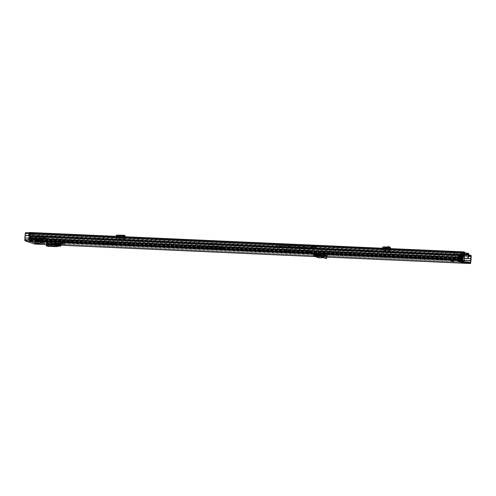 <?xml version="1.0" encoding="UTF-8"?>
<svg xmlns="http://www.w3.org/2000/svg" width="496" height="496" viewBox="0 0 496 496"><rect width="100%" height="100%" fill="white"/><g stroke="black" fill="none" stroke-linecap="round" stroke-linejoin="round"><path stroke-width="0.37" stroke-dasharray="2.48 1.86" d="M457.399 260.964L457.461 260.115L457.938 260.871L458.769 259.861L462.377 261.094L461.578 261.039L461.466 259.129A1.426 0.477 -87.4 0 1 461.695 257.591A1.066 0.353 92.6 0 0 461.869 256.457A1.066 0.353 92.6 0 0 461.596 255.676L458.75 254.715A1.066 0.353 92.6 0 0 458.719 254.708A1.066 0.353 92.6 0 0 458.323 255.657A1.066 0.353 92.6 0 0 458.372 256.469A1.426 0.477 -87.4 0 1 458.44 257.548A1.426 0.477 -87.4 0 1 458.36 258.081L457.963 259.823L461.578 261.039L461.286 262.272M458.75 254.715L459.556 254.752A1.066 0.353 92.6 0 0 459.519 254.746A1.066 0.353 92.6 0 0 459.122 255.694A1.066 0.353 92.6 0 0 459.172 256.5A1.426 0.477 -87.4 0 1 459.24 257.579A1.426 0.477 -87.4 0 1 459.166 258.112L458.769 259.861L457.74 260.053L458.223 260.71M451.608 260.27L453.728 260.567L451.608 260.27M63.761 243.269L61.43 242.91L63.761 243.269M34.137 241.608L36.258 241.912L34.137 241.608M43.388 242.358L41.056 241.998L43.388 242.358M48.137 243.685L48.515 243.809L48.341 244.503A1.209 0.403 92.6 0 1 47.889 245.582A1.209 0.403 92.6 0 1 47.796 245.545L47.771 244.615L47.064 243.945L59.34 244.497M318.785 257.79A1.209 1.135 108.6 0 1 318.029 256.593L318.054 256.296A0.353 0.335 -71.4 0 0 317.744 255.93L321.631 256.103M58.156 244.602L53.866 244.41L59.253 244.974L58.156 244.602L59.204 245.607L54.92 245.421L53.866 244.41M54.752 243.84L54.715 244.299L53.959 243.573L59.043 244.032L59.005 244.491L58.249 243.765L59.043 244.032M53.959 243.573L58.249 243.765M325.029 255.384L327.583 255.397L324.266 254.256L313.453 253.611A1.209 1.135 108.6 0 1 314.476 254.504M60.382 244.144L60.444 243.3L56.563 242.457L46.295 242.091L48.577 242.959M60.444 243.3L61.107 243.524A1.209 0.403 92.6 0 0 61.07 243.517A1.209 0.403 92.6 0 0 60.667 244.243M40.511 241.347L37.832 241.23A0.998 0.335 -87.4 0 1 37.845 241.124L38 239.754A0.998 0.335 -87.4 0 1 38.025 239.593L38.111 239.078L40.796 239.196L40.703 239.711A0.998 0.335 92.6 0 0 40.678 239.878L40.523 241.242A0.998 0.335 92.6 0 0 40.511 241.347L40.374 243.176A0.998 0.335 92.6 0 0 40.368 243.319L38.006 243.307L36.121 242.674L40.368 243.319A0.998 0.335 92.6 0 0 40.622 244.28M29.115 238.285L31.794 238.402A0.998 0.335 92.6 0 0 31.8 238.303L31.856 236.896A0.998 0.335 92.6 0 0 31.862 236.728L31.849 236.177L29.171 236.059L29.183 236.604A0.998 0.335 -87.4 0 1 29.177 236.778L29.121 238.179A0.998 0.335 -87.4 0 1 29.115 238.285L28.973 240.114A0.998 0.335 -87.4 0 1 28.96 240.256L31.316 240.269L33.207 240.901L28.96 240.256A0.998 0.335 -87.4 0 1 28.632 240.994M462.253 261.659L456.512 259.947L462.923 260.164L462.873 260.778L463.289 255.291L462.024 254.981L461.881 256.81L461.875 254.77L456.494 254.442L457.752 254.746L457.343 260.121L456.078 259.811L461.615 260.233L461.881 254.64L461.776 258.211L462.036 257.492L35.724 238.44C34.695 238.34 34.224 237.776 34.311 236.753A1.581 0.527 -87.4 0 1 34.422 236.226A1.141 0.378 92.6 0 0 34.534 235.625L34.546 235.445A1.209 0.403 92.6 0 0 34.243 234.112L29.723 232.624L28.582 233.715L28.669 239.401L31.539 240.368L32.469 235.023L33.647 233.951L33.567 234.937L29.314 233.461L29.221 233.914A2.579 0.862 -87.4 0 1 29.14 236.189L28.935 234.937L28.96 235.761L29.965 236.493L30.101 237.348L29.14 236.189L29.109 236.71L28.96 235.761M461.782 252.284L26.22 232.816L26.158 233.666L25.544 233.678L25.364 235.867A1.562 0.521 92.6 0 0 25.222 237.751L25.135 239.946L34.807 243.214L35.055 241.068A1.562 0.521 92.6 0 0 35.197 239.19L35.359 236.989L34.782 236.573L34.844 235.73L468.881 255.124M28.892 236.772L28.836 238.192L31.515 238.309L31.577 236.896L31.564 236.319L28.886 236.201L28.892 236.772L31.577 236.896M40.951 240.058L40.796 241.44L38.111 241.323L37.975 243.152L40.653 243.269L40.796 241.44L38.118 241.31L38.366 239.401L41.044 239.518L40.951 240.058L38.266 239.94M28.836 238.173L31.515 238.297L31.372 240.138L28.694 240.021L28.836 238.192M31.794 238.402L31.651 240.238A0.998 0.335 92.6 0 1 31.639 240.374A0.998 0.335 92.6 0 1 31.285 241.118L31.267 241.118A0.998 0.335 92.6 0 1 31.248 241.112M37.832 241.23L37.69 243.059A0.998 0.335 -87.4 0 0 37.684 243.201A0.998 0.335 -87.4 0 0 37.702 243.592M34.813 244.063A1.066 0.353 92.6 0 0 35.173 243.114L35.303 241.465A2.418 0.806 92.6 0 0 35.495 238.979L35.638 237.082A1.066 0.353 92.6 0 0 35.371 235.904L34.844 235.73M26.22 232.816L25.693 232.636M461.106 253.103L26.158 233.666M468.633 255.967L34.782 236.573M471.051 258.447L35.495 238.979M470.865 260.933L35.303 241.465M38.738 243.641L38.8 242.792M36.053 243.517L36.121 242.674M33.139 241.75L33.207 240.901M28.694 240.021L31.372 240.138M40.796 239.196L41.044 239.518M38.111 239.078L38.366 239.401M462.018 261.993L461.534 261.33M461.764 262.167L461.472 261.386M462.377 261.076L462.266 259.16A1.426 0.477 -87.4 0 1 462.501 257.622A1.066 0.353 92.6 0 0 462.675 256.494A1.066 0.353 92.6 0 0 462.402 255.713L459.556 254.752M48.093 243.958A1.209 0.403 92.6 0 0 48.087 244.032L47.771 244.615M46.289 245.811L46.965 244.776L47.703 245.47M46.897 244.795L59.16 245.322L46.897 244.795M318.525 255.397A1.209 1.135 108.6 0 1 318.86 256.333L318.835 256.63A0.353 0.335 -71.4 0 0 319.17 256.996L321.402 256.916L321.34 257.765M323.473 257.666L326.436 258.67M320.999 256.81L323.64 257.678M317.105 254.622L317.173 253.778M323.925 256.872L321.402 256.916M54.715 244.299L59.005 244.491M54.969 244.782L54.92 245.421M59.253 244.974L59.204 245.607M464.132 261.088L458.595 260.66L459.011 255.173L458.602 260.543L457.312 260.586L457.975 254.386L457.008 254.2L461.571 254.541A0.353 0.335 -100.9 0 1 461.881 254.932L461.199 260.617A0.353 0.335 -100.9 0 0 461.466 260.301L462.036 260.772L456.543 260.276L458.924 260.512L459.538 259.408L460.145 259.619L460.561 261.063L462.297 261.411L462.762 255.335L461.745 254.994L462.811 254.913L459.265 254.157L458.465 254.119L459.476 254.46L458.279 254.566L462.762 255.335M460.288 254.498L460.617 256.165L461.423 256.314L461.168 259.606L460.362 259.451L459.736 260.549L461.156 260.679M461.714 260.753L462.594 261.001M460.945 254.956L460.4 256.327L459.488 256.196L459.476 254.46M460.617 256.165L460.362 259.451M460.561 261.063L459.054 260.983A0.353 0.335 -100.9 0 1 458.744 260.592L457.331 260.561M459.736 260.549L458.924 260.512M462.036 260.772L462.842 261.008M460.4 256.327L460.145 259.619M461.962 255.297L461.491 261.373M459.792 256.122L459.538 259.408M458.465 254.119L457.994 260.195M459.265 254.157L458.8 260.233M461.423 256.314L461.162 259.594L462.582 260.97M461.361 261.094L460.927 259.644M461.181 256.358L461.745 254.994M458.447 260.853L458.998 260.927M42.83 239.37A1.066 0.353 -87.4 0 1 43.084 239.965L43.257 241.242L40.393 241.13L39.934 239.822A1.066 0.353 92.6 0 0 39.68 239.227L36.183 238.049A1.066 0.353 92.6 0 0 36.146 238.043A1.066 0.353 92.6 0 0 35.848 238.446L35.495 239.543L38.353 239.673L38.998 238.582A1.066 0.353 -87.4 0 1 39.296 238.179A1.066 0.353 -87.4 0 1 39.333 238.185L42.83 239.37L459.494 257.988A1.066 0.353 -87.4 0 1 459.749 258.59L459.947 259.879L461.392 260.146A2.542 0.849 -87.4 0 1 461.491 257.839L461.621 257.257A1.562 0.521 92.6 0 0 461.528 255.242L38.031 236.313L38.223 235.606L461.72 254.535L461.528 255.242M30.975 233.932L454.472 252.861L454.398 252.067L30.901 233.139L30.975 233.932A1.562 0.521 92.6 0 0 30.591 235.786L30.622 236.418A2.542 0.849 -87.4 0 1 30.368 238.681L31.787 239.382L32.159 238.278A1.066 0.353 -87.4 0 1 32.463 237.875A1.066 0.353 -87.4 0 1 32.494 237.882L35.991 239.06A1.066 0.353 -87.4 0 1 36.251 239.661L36.444 240.957L37.894 241.223A2.542 0.849 -87.4 0 1 37.994 238.911L38.118 238.328A1.562 0.521 92.6 0 0 38.031 236.313M38.353 239.673L38.676 240.51A1.066 0.353 92.6 0 0 38.886 240.138L39.258 239.035L40.889 239.289L43.164 240.064L42.315 240.058L42.817 240.337L42.96 241.509A1.066 0.353 92.6 0 0 43.102 242.011L39.953 241.868A1.066 0.353 -87.4 0 1 39.81 241.372L39.612 240.076L36.115 238.892L35.737 239.996A1.066 0.353 -87.4 0 1 35.526 240.374L38.676 240.51L38.31 240.529L38.353 239.673M454.472 252.861A1.562 0.521 92.6 0 0 454.088 254.715L454.119 255.347A2.542 0.849 -87.4 0 1 453.865 257.604L455.291 258.311L455.663 257.207A1.066 0.353 -87.4 0 1 455.96 256.804A1.066 0.353 -87.4 0 1 455.998 256.81L459.494 257.988M35.526 240.374L35.495 239.543L35.507 240.393M436.61 256.761L415.4 255.88L412.362 255.043L433.609 255.948L436.61 256.761L436.585 257.635L436.108 257.66L415.338 256.73L412.294 255.886L433.547 256.792L436.548 257.61M285.15 249.376L306.361 250.257L308.927 251.125L288.151 250.195L285.15 249.376L285.082 250.226L306.292 251.106L309.337 251.949L288.089 251.044L285.082 250.226M199.38 245.545L220.59 246.425L223.15 247.293L202.38 246.363L199.38 245.545L199.311 246.394L220.522 247.275L223.566 248.112L202.312 247.213L199.311 246.394M73.489 240.535L52.278 239.655L49.24 238.812L70.488 239.717L73.489 240.535L73.464 241.403L72.986 241.428L52.216 240.504L49.172 239.661L70.42 240.566L73.427 241.378M113.373 241.633L115.94 242.501L95.164 241.571L92.126 240.727L113.373 241.633L113.311 242.482L115.872 243.344L95.102 242.42L92.058 241.577L113.311 242.482M43.257 241.242L43.115 242.048M454.398 252.067A2.418 0.806 92.6 0 0 453.803 254.932L453.834 255.564A1.693 0.564 -87.4 0 1 453.666 257.064A0.998 0.335 92.6 0 0 453.573 258.075A0.998 0.335 92.6 0 0 453.821 258.683L455.216 259.154A1.066 0.353 92.6 0 0 455.247 259.16A1.066 0.353 92.6 0 0 455.551 258.757L455.923 257.653L459.426 258.838L459.618 260.133A1.066 0.353 92.6 0 0 459.879 260.729L461.274 261.2A0.998 0.335 92.6 0 0 461.305 261.206A0.998 0.335 92.6 0 0 461.664 259.768A1.693 0.564 -87.4 0 1 461.733 258.23L461.857 257.647A2.418 0.806 92.6 0 0 461.72 254.535M30.901 233.139A2.418 0.806 92.6 0 0 30.306 236.003L30.337 236.635A1.693 0.564 -87.4 0 1 30.169 238.142A0.998 0.335 92.6 0 0 30.076 239.146A0.998 0.335 92.6 0 0 30.324 239.76L31.719 240.231A1.066 0.353 92.6 0 0 31.75 240.238A1.066 0.353 92.6 0 0 32.054 239.835L32.426 238.731L35.929 239.909L36.121 241.205A1.066 0.353 92.6 0 0 36.382 241.8L37.777 242.271A0.998 0.335 92.6 0 0 37.808 242.277A0.998 0.335 92.6 0 0 38.167 240.839A1.693 0.564 -87.4 0 1 38.229 239.301L38.359 238.719A2.418 0.806 92.6 0 0 38.223 235.606M32.426 238.731L36.115 238.892L32.426 238.731M36.14 241.267L36.307 241.633L34.968 241.571L34.801 241.205L36.14 241.267L36.053 240.678L32.197 239.376L30.857 239.314L30.473 240.058L31.812 240.114L28.873 239.518L29.022 234.49A1.426 0.477 -87.4 0 1 29.549 233.225A1.426 0.477 -87.4 0 1 29.593 233.238L29.779 233.951L31.118 234.013A1.209 0.403 92.6 0 0 31.081 234A1.209 0.403 92.6 0 0 30.634 235.011A1.209 0.403 92.6 0 0 30.857 236.363L39.705 236.753L39.692 239.463L40.629 239.779L41.149 238.21L45.477 238.632L47.808 239.419A2.846 2.672 -71.4 0 0 46.091 238.632L44.311 238.551L44.256 239.258L45.031 239.525L45.291 241.347L46.221 241.664L46.624 239.091A1.209 0.403 92.6 0 0 47.039 237.9A1.209 0.403 92.6 0 0 46.723 236.685A1.209 0.403 92.6 0 0 46.686 236.679A1.209 0.403 92.6 0 0 46.277 237.435A1.209 0.403 92.6 0 0 46.32 238.768L46.041 240.585L45.539 240.417L45.279 238.588L41.056 237.169L40.536 238.731L40.033 238.557L40.04 236.648A1.209 0.403 92.6 0 0 40.275 235.352A1.209 0.403 92.6 0 0 39.965 234.403A1.209 0.403 92.6 0 0 39.928 234.397A1.209 0.403 92.6 0 0 39.482 235.408A1.209 0.403 92.6 0 0 39.705 236.753M29.779 233.951A1.209 0.403 -87.4 0 1 30.095 234.899A1.209 0.403 -87.4 0 1 29.853 236.189L40.04 236.648M30.857 236.363L30.851 239.066L31.781 239.382L32.302 237.82L36.183 239.128L36.444 240.957L37.38 241.267L37.777 238.694A1.209 0.403 92.6 0 0 38.192 237.503A1.209 0.403 92.6 0 0 37.882 236.294L36.561 235.947L36.822 235.674A1.426 0.477 -87.4 0 1 37.181 237.243L38.521 237.305A1.426 0.477 92.6 0 0 38.161 235.736L37.901 236.009M37.777 238.694L46.624 239.091M39.234 241.905L43.09 242.29L39.234 241.905L39.054 241.118L42.203 241.261L42.383 242.042M39.11 240.411L42.259 240.554L39.692 239.686L36.543 239.549L39.11 240.411L39.054 241.118M43.022 239.432L42.991 241.112L40.381 240.994L39.872 239.289L35.991 237.981L35.774 239.444L38.39 239.556L39.141 238.123L43.022 239.432L45.031 239.525M32.302 237.82L35.991 237.981M36.183 239.128L39.872 239.289M39.742 238.13L43.952 238.322L44.119 236.127L38.285 235.767L39.965 235.817L39.717 238.13L39.959 235.817L44.807 236.214L38.285 235.767L34.683 237.937L35.123 237.937L35.352 239.965L45.539 240.417M38.248 235.898L34.683 237.993L39.717 238.13M34.683 237.993L30.87 236.71L41.056 237.169M35.092 238.13L45.279 238.588M35.129 238.136L38.893 236.108L44.838 236.375L44.77 238.557L44.931 236.363L44.299 236.152L44.132 238.34L44.758 238.551L44.838 236.22L38.285 235.767M32.197 239.376L32.029 239.878L30.69 239.822M34.801 241.205L34.714 240.616L36.053 240.678M30.857 239.314L34.714 240.616M29.803 233.666L31.143 233.728L30.938 233.294A1.426 0.477 92.6 0 0 30.888 233.287A1.426 0.477 92.6 0 0 30.361 234.552L29.022 234.49M28.873 239.518L30.473 240.058M35.352 239.965L46.041 240.585M35.855 240.132L36.134 238.309L46.32 238.768M36.134 238.309A1.209 0.403 -87.4 0 1 36.09 236.976A1.209 0.403 -87.4 0 1 36.499 236.226A1.209 0.403 -87.4 0 1 36.543 236.232L37.882 236.294M37.38 241.267L46.221 241.664M459.947 259.879L45.291 241.347M43.078 242.277L43.202 240.69L42.904 242.296M44.256 239.258L47.808 239.419M39.141 238.123L41.149 238.21M35.507 240.647L35.631 239.06L35.507 240.647L39.351 241.019L35.681 240.628M455.278 258.311L40.629 239.779M30.851 239.066L39.692 239.463M29.853 236.189L29.847 238.105L40.033 238.557M29.847 238.105L40.536 238.731M30.349 238.272L30.87 236.71M45.477 238.632A2.846 2.672 -71.4 0 0 43.76 237.844L41.98 237.77L44.311 238.551M41.98 237.77L41.924 238.477M34.968 241.571L36.568 242.11L37.907 242.172L36.307 241.633M28.694 238.731L30.033 238.793L30.361 234.552M34.67 237.993L35.086 238.074M35.135 238.44L34.708 238.297L34.553 240.275L34.999 240.424L35.148 238.52M37.907 242.172L38.192 241.546L36.853 241.484L37.181 237.243M36.853 241.484L36.568 242.11L37.932 242.178M34.999 240.424A9.604 0.868 4.4 0 1 29.723 239.239A9.604 0.868 4.4 0 1 30.616 238.942L30.764 237.038M30.616 238.942L31.062 239.097L31.211 237.113L30.783 236.97M30.74 236.97A9.604 0.868 -175.6 0 0 29.872 237.262A9.604 0.868 -175.6 0 0 35.086 238.44M38.192 241.546L38.521 237.305M30.033 238.793L30.213 239.574M31.211 237.113A8.717 0.787 -175.6 0 0 30.758 237.33A8.717 0.787 -175.6 0 0 34.708 238.297M34.553 240.275A8.717 0.787 4.4 0 1 30.609 239.308A8.717 0.787 4.4 0 1 31.062 239.097M42.259 240.554L42.203 241.261M39.351 241.019L39.637 240.393L36.493 240.25L36.202 240.882M39.692 239.686L39.637 240.393M36.543 239.549L36.493 240.25M38.893 236.108L35.123 237.937M102.436 235.736L100.533 236.164L104.675 236.828L105.555 236.394L103.732 235.792M104.29 237.59L104.693 237.299L103.335 236.877L101.916 237.175L104.687 237.441L104.278 237.708M311.916 245.811L314.675 245.979L311.916 245.811M314.52 246.921L311.761 246.754L314.52 246.921M33.796 233.38L36.902 233.573L33.796 233.38M36.735 234.509L33.629 234.317L36.735 234.509M384.995 249.097L382.428 248.236A0.353 0.335 108.6 0 1 382.069 248.57L384.648 248.688L384.574 249.674L389.267 250.034L390.898 250.61L389.999 250.66L390.073 249.668L384.629 249.438A0.353 0.335 108.6 0 0 384.995 249.097L385.008 248.961A1.352 1.271 -71.4 0 1 386.489 247.684L387.345 247.802L387.271 248.794L389.862 248.583M390.073 249.668L390.972 249.618L390.817 250.561M389.267 250.034L389.341 249.048L390.891 249.569M389.341 249.048L387.587 248.831L387.512 249.823M384.648 248.688L387.587 248.831M100.533 236.164L105.555 236.394M123.523 236.679L123.386 237.063L124.273 237.361L124.198 238.353L125.147 238.731L119.734 238.576L117.949 238.365L118.023 237.379L116.002 236.728L116.151 236.35M118.023 237.379L119.815 237.59L119.734 238.576M124.198 238.774L124.273 237.789L119.815 237.59M124.273 237.789L125.228 237.739L125.091 238.688M124.273 237.361L125.166 237.696M29.704 233.597L29.779 232.605L29.394 232.475M464.771 252.278L458.502 252.067L460.406 252.724L464.758 252.985M29.779 232.605L29.518 233.759L28.582 233.715L32.469 235.023L33.784 234.974L33.858 233.982M389.999 250.66L384.555 250.424A1.352 1.271 -71.4 0 0 385.931 249.141L385.944 249.004A0.353 0.335 108.6 0 1 386.334 248.67L387.271 248.794M384.574 249.674L381.994 249.562A1.352 1.271 -71.4 0 0 383.365 248.291M461.72 253.065L457.213 252.867A1.141 0.378 92.6 0 0 457.293 253.816A1.581 0.527 -87.4 0 1 457.182 256.153L457.479 256.612A2.579 0.862 92.6 0 0 457.554 253.096L463.574 253.245L458.899 253.034L458.974 252.042M34.311 236.753L33.933 237.807A2.579 0.862 -87.4 0 1 34.193 235.594L33.784 234.974M461.311 252.83L461.23 253.822L463.71 253.933M461.23 253.822L460.331 253.71L460.406 252.724M458.54 252.092L458.465 253.084L460.331 253.71M458.465 253.084L458.899 253.034M117.949 238.365L115.928 237.72A1.352 0.453 92.6 0 0 115.971 237.727A1.352 0.453 92.6 0 0 116.43 236.871A1.352 0.453 92.6 0 0 116.473 236.524L116.616 236.071L117.44 236.542L119.697 236.009L119.629 235.054M124.198 238.353L123.299 238.049A1.352 0.453 92.6 0 0 123.343 238.055A1.352 0.453 92.6 0 0 123.802 237.2A1.352 0.453 92.6 0 0 123.845 236.852L123.857 236.691M460.747 256.308L457.182 256.153L456.277 255.545L456.413 256.401L30.101 237.348M457.213 252.867L456.543 252.836L456.277 255.545L29.965 236.493M460.741 256.761L456.413 256.401L456.872 252.948L29.221 233.833M29.066 232.785A1.209 0.403 92.6 0 0 28.904 233.542L28.892 233.721A1.141 0.378 92.6 0 0 28.904 234.36A1.581 0.527 -87.4 0 1 28.935 234.937M464.349 258.255L35.464 239.159L35.724 238.44M33.933 237.807L35.464 239.159M468.422 258.174L462.396 257.908L462.005 255.62L462.638 255.62A1.141 0.378 92.6 0 0 462.749 255.372L462.005 255.62M463.779 254.715L461.571 254.541M32.748 239.897L33.406 235.067L29.518 233.759L29.605 239.438L32.476 240.411L32.748 239.897L31.812 239.859M462.532 254.659L462.501 254.764A2.579 0.862 92.6 0 0 462.043 258.156L462.396 257.908A1.581 0.527 -87.4 0 1 462.638 255.62L468.67 255.893M34.193 235.594L463.779 254.826M123.386 237.063L116.002 236.728L123.386 237.063M118.426 235.154L117.546 235.563L116.74 235.098L124.112 235.433M117.037 235.284L116.957 236.276M123.988 236.4L116.616 236.071L123.963 236.406M117.614 235.557L124.812 235.891L117.614 235.557M124.155 235.253L124.198 236.208L119.697 236.009M116.901 237.032L116.827 238.018M124.198 236.208L125.085 236.66M124.998 236.741L124.496 236.722M117.44 236.542L124.905 236.834L117.44 236.542M390.123 247.107L388.821 247.963L387.345 247.802M387.215 249.556L387.134 250.542M315.413 248.453L310.583 248.155L315.413 248.453M315.487 247.461L310.663 247.163L315.487 247.461M304.426 246.376L289.819 245.179L312.443 246.481A3.658 0.329 4.4 0 1 316.628 247.014A3.658 0.329 4.4 0 1 316.832 247.144A3.658 0.329 4.4 0 1 314.954 247.287L299.237 246.878L276.353 245.322L304.426 246.376L304.308 247.857L288.914 246.692L312.325 247.963A3.658 0.329 4.4 0 1 316.516 248.502A3.658 0.329 4.4 0 1 316.715 248.626A3.658 0.329 4.4 0 1 314.836 248.769L283.173 247.343L283.284 245.861M312.337 247.318L313.993 247.423L312.337 247.318M313.987 246.896L312.331 246.797L313.987 246.896M279.496 245.632L279.378 247.113L304.308 247.857M279.378 247.113L280.686 247.151L280.804 245.663M282.509 245.805L282.391 247.293L280.686 247.151M282.391 247.293L283.173 247.343M309.417 249.265L298.474 248.781L309.417 249.265L309.467 248.632M290.11 246.872L290.228 245.39M298.4 248.074L298.511 246.586M298.474 248.781L298.524 248.143M311.866 246.518L314.625 246.686L311.866 246.518M312.399 246.543L314.055 246.642L312.399 246.543M310.967 247.256L315.45 247.535L310.967 247.256M310.893 248.248L315.375 248.521L310.893 248.248M458.36 258.081L459.166 258.112M61.628 243.697L61.684 243.021M41.261 242.786L41.311 242.11M61.02 244.367L48.515 243.809L61.033 244.367M324.272 256.996L315.239 256.593M46.45 244.584L60.853 245.229L46.457 244.584M317.744 255.93L313.553 254.51M317.812 255.08L313.453 253.611M61.107 243.524L57.021 243.338M470.369 262.675L34.807 243.214L470.375 262.682M460.691 259.414L25.135 239.946M457.225 259.91L457.157 260.753M29.177 236.778L31.856 236.896M29.121 238.179L31.8 238.303M40.678 239.878L38 239.754M37.845 241.124L40.523 241.242M28.973 240.114L31.651 240.238M40.374 243.176L37.69 243.059M468.565 256.116L35.309 236.753M468.491 256.345L35.359 236.989M464.343 258.366L35.197 239.19M464.349 258.28L35.197 239.097M464.194 260.251L35.055 241.068M464.188 260.332L35.042 241.155M469.712 262.458L34.894 243.021M461.106 253.14L25.544 233.678M461.175 252.954L25.631 233.486L461.181 252.954M460.939 255.254L25.383 235.786M460.927 255.335L25.364 235.867M460.784 257.219L25.222 237.751M460.784 257.306L25.222 237.838M460.641 259.179L25.079 239.711M470.933 255.372L35.371 235.904M471.2 256.55L35.638 237.082M470.735 262.582L35.173 243.114M44.33 243.096L44.392 242.246M44.163 243.04L44.231 242.191M41.087 242.804L41.149 242.054M64.697 244.007L64.765 243.158M64.536 243.951L64.598 243.102M61.461 243.716L61.516 242.966M38.025 239.593L40.703 239.711M38.273 239.915L40.951 240.033M29.183 236.604L31.862 236.728M31.577 236.871L28.892 236.747M461.695 257.591L462.501 257.622M461.466 259.129L462.266 259.16M461.596 255.676L462.402 255.713M458.372 256.469L459.172 256.5M60.903 244.683L48.372 244.125M60.872 245.067L48.341 244.503M58.547 246.022L47.796 245.545M59.39 244.534L48.087 244.032M47.182 242.891L47.25 242.042M56.563 242.457L56.501 243.307M60.431 245.278L47.901 244.714M59.979 244.943L48.062 244.41M46.345 245.625L46.277 244.85M58.28 243.517L58.342 242.668M46.351 242.135L46.295 242.91M318.054 256.296L313.695 254.826M318.029 256.593L313.67 255.124M318.86 256.333L316.299 255.471M324.198 255.105L324.266 254.256M327.503 255.347L327.441 256.196M323.535 256.816L319.25 255.372M319.17 256.996L314.811 255.527M318.835 256.63L315.493 255.502M325.984 257.598L325.705 258.41M326.659 255.936L326.697 255.452M322.524 254.045L322.462 254.888M462.83 254.969A0.353 0.335 79.1 0 1 463.14 255.359L461.881 254.64L34.205 235.519M463.76 255.477L463.283 255.409L463.171 256.866L463.289 255.291C463.506 254.969 463.035 254.752 461.881 254.64L461.652 254.417C459.507 253.995 455.588 253.747 456.494 254.442L456.078 259.811L457.486 260.456M463.115 255.068L463.779 255.173M459.054 260.983L462.315 261.504L459.476 261.225L458.595 260.66L459.011 255.291L459.426 254.907A0.353 0.335 -100.9 0 0 459.153 255.223L464.547 255.713M464.082 255.248L459.525 255.049L458.261 254.479A0.353 0.335 79.1 0 0 457.895 254.795L459.011 255.173L459.234 254.808M461.106 260.623A0.353 0.335 -100.9 0 0 461.199 260.617L461.652 259.737L461.609 260.35M457.312 260.586L457.752 254.863L458.168 254.485L457.504 260.158M458.899 260.908L459.426 254.907A0.353 0.335 -100.9 0 1 459.519 254.907M459.749 258.59L43.084 239.965L42.817 240.337L459.476 258.955L459.749 258.59M39.68 239.227L35.991 239.06M39.934 239.822L36.251 239.661L35.979 240.027L39.668 240.194L39.934 239.822M455.347 258.23L38.682 239.605L38.886 240.138L455.551 258.757L455.347 258.23M35.532 239.469L31.849 239.301L32.054 239.835L35.737 239.996L35.532 239.469M35.848 238.446L32.159 238.278L32.364 238.812L36.047 238.973L35.848 238.446M36.183 238.049L32.494 237.882M455.998 256.81L39.333 238.185M455.663 257.207L38.998 238.582L39.196 239.115L455.861 257.734L455.663 257.207M40.077 241L36.394 240.833L36.121 241.205L39.81 241.372L40.077 241M459.891 259.761L43.226 241.143L42.96 241.509L459.618 260.133L459.891 259.761M459.426 258.838L42.761 240.213M39.612 240.076L35.929 239.909M455.216 259.154L31.719 240.231M455.929 257.66L39.265 239.035M459.879 260.729L36.382 241.8M30.337 236.635L454.119 255.347L30.337 236.635M30.306 236.003L454.088 254.715L30.306 236.003M461.733 258.23L461.491 257.839L37.994 238.911L38.229 239.301L461.733 258.23M461.857 257.647L461.621 257.257L38.118 238.328L38.359 238.719L461.857 257.647M453.865 257.604L30.368 238.681M453.89 257.839L30.386 238.911M461.392 260.146L37.894 241.223M461.336 260.35L37.839 241.428L461.342 260.357M453.666 257.064L30.169 238.142M453.821 258.683L30.324 239.76M461.664 259.768L38.167 240.839M461.274 261.2L324.062 255.068L461.305 261.206M37.808 242.277L316.981 254.758L37.777 242.271M114.21 242.587L114.278 241.744M92.535 241.552L92.603 240.703M92.101 241.602L92.163 240.752M94.197 242.308L94.265 241.459M95.102 242.42L95.164 241.571M115.872 243.344L115.94 242.501M116.312 243.3L116.374 242.451M72.986 241.428L73.055 240.585M71.325 240.672L71.393 239.822M70.42 240.566L70.488 239.717M49.65 239.636L49.718 238.787M49.216 239.686L49.278 238.836M51.311 240.393L51.373 239.543M52.216 240.504L52.278 239.655M199.752 246.345L199.814 245.495M201.413 247.101L201.475 246.252M202.312 247.213L202.38 246.363M223.088 248.136L223.15 247.293M223.522 248.087L223.591 247.244M221.427 247.38L221.489 246.531M220.522 247.275L220.59 246.425M285.522 250.176L285.584 249.327M287.184 250.933L287.246 250.089M288.089 251.044L288.151 250.195M308.859 251.974L308.927 251.125M309.299 251.925L309.361 251.075M307.198 251.212L307.266 250.368M306.292 251.106L306.361 250.257M436.108 257.66L436.176 256.81M434.446 256.903L434.515 256.054M433.547 256.792L433.609 255.948M412.771 255.868L412.839 255.018M412.337 255.911L412.399 255.068M414.433 256.624L414.501 255.775M415.338 256.73L415.4 255.88M42.334 240.07L42.396 239.221M42.507 240.052L42.569 239.202M42.978 240.07L43.04 239.221M43.233 239.215L43.164 240.064L43.214 239.202M40.889 239.289L40.951 238.44M40.529 239.246L40.591 238.396M40.058 239.227L40.126 238.378M39.699 239.184L39.761 238.334M40.312 241.967L40.393 241.13M39.953 241.868L40.108 241.099M35.693 240.411L35.743 239.556M40.052 240.548L39.928 242.135M31.05 233.337L29.71 233.275M29.593 233.238L30.938 233.294M36.704 235.637L38.049 235.693L36.698 235.631M38.161 235.736L36.822 235.674M38.39 239.556L38.297 240.746M38.781 239.196L38.657 240.789M40.381 240.994L40.288 242.184M43.76 237.844L46.091 238.632M102.684 235.681L104.129 236.766M104.34 237.534L103.503 236.908M382.069 248.57L384.629 249.438M468.596 253.524L34.243 234.112M381.994 249.562L384.555 250.424M463.661 252.879L29.32 233.467L463.667 252.879M463.754 254.299L34.168 235.104M123.299 238.049L115.928 237.72M456.872 253.028L29.221 233.914M456.556 253.475L28.904 234.36M456.543 252.836L28.892 233.721M462.08 255.341L34.422 236.226M468.887 255.037L34.534 235.625M463.586 253.065L29.233 233.653M457.541 252.979L456.872 252.948M463.772 254.535L34.224 235.34M461.733 252.886L28.904 233.542M468.9 254.857L34.546 235.445M28.483 238.731L29.419 238.774M28.669 239.401L29.605 239.438M464.337 252.284L464.262 253.27M123.516 236.747L116.145 236.412M123.845 236.852L116.473 236.524M123.857 236.716L116.486 236.387M117.831 235.383L117.905 236.338M103.162 236.89L103.999 237.522M104.941 236.803L103.497 235.712M382.441 248.093L385.008 248.961M383.929 246.822L386.489 247.684M386.136 247.126L388.666 247.981M386.297 247.107L388.821 247.963M383.414 248.291L385.931 249.141M387.959 248.496L389.112 248.887M386.992 248.453L388.504 248.961M385.504 248.384L386.334 248.67M383.904 248.316L385.944 249.004M389.36 247.746L389.651 248.67M312.325 247.963L312.443 246.481M299.076 248.998L299.237 246.878M298.828 248.973L298.995 246.853M314.836 248.769L314.954 247.287M289.707 246.667L289.819 245.179M303.738 247.64L303.85 246.159M277.295 246.748L277.413 245.266M312.561 246.196L313.943 246.283L312.561 246.196M312.871 246.562L313.54 246.593L312.871 246.562M311.891 246.165L314.65 246.332L311.891 246.165M458.719 254.708L459.519 254.746M453.66 261.417L453.728 260.567M36.196 242.761L36.258 241.912M460.97 262.322L461.032 261.473M456.444 260.791L456.512 259.947M324.291 257.002L315.258 256.599M44.417 243.152L44.485 242.302M40.994 242.842L41.056 241.998M33.003 242.513L33.065 241.664M64.79 244.063L64.852 243.214M61.361 243.753L61.43 242.91M450.467 261.169L450.535 260.326M58.516 246.053L47.889 245.582M59.198 245.309L46.94 244.764M61.07 243.517L56.823 243.325M60.456 245.291L47.926 244.726M46.233 242.941L46.295 242.091M317.831 255.942L313.472 254.473M316.51 254.597L313.745 253.667M319.058 256.984L314.7 255.508M327.521 256.246L327.583 255.397M462.458 261.039L462.923 255.025L464.169 255.266M459.439 256.172L458.279 254.566M462.849 261.008L462.911 260.158M459.439 256.165L459.184 259.451M461.416 256.32L462.811 254.913M459.191 259.445L457.579 260.586M458.496 260.859L458.149 260.834M455.291 258.311L38.477 239.68M35.619 239.556L31.787 239.382M36.146 238.043L32.463 237.875M455.96 256.804L39.296 238.179M455.247 259.16L38.44 240.535M35.582 240.405L31.75 240.238M455.923 257.653L39.258 239.035M92.058 241.577L92.126 240.727M116.349 243.325L116.417 242.476M73.464 241.403L73.526 240.56M49.172 239.661L49.24 238.812M199.274 246.369L199.336 245.52M223.566 248.112L223.628 247.268M285.045 250.201L285.113 249.352M309.337 251.949L309.399 251.1M436.585 257.635L436.654 256.785M412.294 255.886L412.362 255.043M42.315 240.058L42.383 239.215M31.837 240.12L30.498 240.058M36.499 236.226L46.686 236.679M31.081 234L39.928 234.397M29.723 239.239L29.872 237.262M30.609 239.308L30.758 237.33M30.888 233.287L29.549 233.225M35.607 239.184L35.495 240.634M43.202 240.833L43.09 242.29M36.227 240.882L39.376 241.025M44.448 237.975L46.779 238.762M34.751 237.844L38.273 235.774M311.761 246.754L311.841 245.762M33.629 234.317L33.709 233.325M29.717 233.604L29.797 232.618M458.502 252.067L458.422 253.059M36.822 234.565L36.902 233.573M314.6 246.971L314.675 245.979M124.831 235.898L117.571 235.575M123.343 238.055L115.971 237.727M124.781 236.89L117.527 236.567M125.228 237.739L125.147 238.731M390.972 249.618L390.898 250.61M310.663 247.163L310.583 248.155M304.947 247.82L305.059 246.338M316.715 248.626L316.832 247.144M288.914 246.692L289.032 245.21M276.235 246.803L276.353 245.322M315.63 247.547L315.549 248.539M313.943 246.283L314.173 245.985L312.337 245.842L312.784 246.549L313.943 246.283M311.786 246.469L311.81 246.115C312.387 245.663 313.23 245.601 314.352 245.935L314.625 246.686M315.45 247.535L315.375 248.521M310.837 247.182L310.763 248.167"/><path stroke-width="0.74" d="M451.54 261.119L453.66 261.417L451.54 261.119M63.693 244.119L61.361 243.753L63.693 244.119M34.075 242.457L36.196 242.761L34.075 242.457M43.326 243.207L40.994 242.842L43.326 243.207M46.295 242.91L48.137 243.685A1.209 0.403 92.6 0 0 48.093 243.958M46.289 242.978L56.501 243.307L60.667 244.243A1.209 0.403 92.6 0 0 60.624 244.59L60.326 246.103A1.209 0.403 92.6 0 0 60.419 246.14A1.209 0.403 92.6 0 0 60.872 245.067L61.033 244.367L60.667 244.243M30.461 241.633L28.57 240.994L31.248 241.112L33.139 241.75L30.461 241.633L30.498 241.087M38.738 243.641L40.622 244.28L37.944 244.156L36.053 243.517L38.738 243.641M457.411 260.766L462.855 261.014L460.629 260.257L25.067 240.796L34.745 244.057A1.066 0.353 92.6 0 0 34.776 244.063A1.066 0.353 92.6 0 0 34.813 244.063M462.253 261.659L468.143 261.925L468.075 262.775L470.307 263.525A1.066 0.353 92.6 0 0 470.338 263.531A1.066 0.353 92.6 0 0 470.735 262.582L470.865 260.933A2.418 0.806 92.6 0 0 471.051 258.447L471.2 256.55A1.066 0.353 92.6 0 0 470.933 255.372L470.406 255.192L470.344 256.041L468.633 255.967M468.075 262.775L460.97 262.322L462.018 261.993L462.377 261.076L461.361 261.094L462.297 261.411M321.631 256.103L327.521 256.246L324.198 255.105L313.385 254.454A0.353 0.335 -71.4 0 1 313.695 254.826L313.67 255.124A1.209 1.135 108.6 0 0 314.805 256.376L316.975 256.289L317.043 255.44L319.25 255.372L323.454 256.761L323.169 257.567L319.368 256.24L316.975 256.289M321.47 256.048L321.532 255.248L317.961 255.087M321.532 255.248L325.029 255.384M57.021 243.338L48.577 242.959A1.209 0.403 92.6 0 0 48.54 242.953L48.558 242.953A1.209 0.403 92.6 0 0 48.137 243.685M468.143 261.925L470.375 262.682L470.617 260.536A1.562 0.521 92.6 0 0 470.76 258.658L470.921 256.457L470.344 256.041M460.629 260.257A1.066 0.353 92.6 0 1 460.362 259.079L460.486 257.43A2.418 0.806 92.6 0 1 460.679 254.944L460.827 253.047A1.066 0.353 92.6 0 1 461.224 252.098A1.066 0.353 92.6 0 1 461.255 252.104L461.782 252.284L461.714 253.134L461.106 253.14L460.927 255.335A1.562 0.521 92.6 0 0 460.784 257.219L460.691 259.414L462.923 260.164L462.725 260.729M461.187 252.104L25.693 232.636A1.066 0.353 92.6 0 0 25.662 232.63A1.066 0.353 92.6 0 0 25.265 233.579L25.116 235.476A2.418 0.806 92.6 0 0 24.93 237.962L24.8 239.618A1.066 0.353 92.6 0 0 25.067 240.796M461.714 253.134L461.106 253.103M470.406 255.192L468.881 255.124M460.679 254.944L25.116 235.476M460.486 257.43L24.93 237.962M37.944 244.156A0.998 0.335 -87.4 0 1 37.702 243.592M461.286 262.272L457.399 260.964L457.907 260.791M60.233 246.028L59.229 245.322L58.423 246.165L56.643 246.673L47.244 246.252L46.345 245.625M56.643 246.673L56.538 245.892L47.182 245.477L47.244 246.252M47.852 243.586L47.901 242.922M56.538 245.892L58.311 245.39L59.024 244.565L47.064 243.945L46.277 244.85L46.289 245.811M46.277 244.85L47.182 245.477M59.34 244.497L60.301 245.173M323.473 257.666L319.17 257.846A1.209 1.135 108.6 0 1 318.785 257.79L314.427 256.32M314.476 254.504A1.209 1.135 108.6 0 1 314.501 254.863L314.476 255.161A0.353 0.335 -71.4 0 0 314.811 255.527L317.043 255.44M319.368 256.24L320.999 256.81M326.436 258.67L326.802 257.889L326.523 258.695L323.169 257.567M319.25 255.372L323.454 256.761M316.51 254.597L318.103 255.136A1.209 1.135 108.6 0 1 318.525 255.397M103.732 235.792L102.436 235.736M464.696 253.227L464.777 252.235L463.748 251.887A1.209 0.403 92.6 0 0 463.71 251.881A1.209 0.403 92.6 0 0 463.258 252.954L463.245 253.134A1.141 0.378 92.6 0 0 463.326 254.088A1.581 0.527 -87.4 0 1 463.214 256.42L463.512 256.885A2.579 0.862 92.6 0 0 463.58 253.363L464.74 253.251L463.673 252.879L463.574 253.245M464.758 252.985L467.573 253.177L467.499 254.169L466.593 254.057L466.668 253.072M467.499 254.169L468.522 254.516L468.534 255.037A2.579 0.862 92.6 0 0 468.075 258.422L468.422 258.174A1.581 0.527 -87.4 0 1 468.67 255.893A1.141 0.378 92.6 0 0 468.782 255.638A1.141 0.378 92.6 0 0 468.887 255.037L468.9 254.857A1.209 0.403 92.6 0 0 468.596 253.524L467.573 253.177M463.71 253.933L466.593 254.057M463.673 251.887L29.394 232.475A1.209 0.403 92.6 0 0 29.357 232.469A1.209 0.403 92.6 0 0 29.066 232.785M468.075 258.422L464.349 258.255M460.747 256.308L463.214 256.42M463.512 256.885L460.741 256.761M123.857 236.691L124.329 236.604L124.112 235.433A1.352 0.453 92.6 0 0 124.031 235.402A1.352 0.453 92.6 0 0 123.529 236.604L123.523 236.679M116.74 235.098A1.352 0.453 92.6 0 0 116.659 235.073A1.352 0.453 92.6 0 0 116.157 236.276L116.151 236.35M124.409 235.612L125.104 235.581L124.998 236.741M125.085 236.66L125.042 235.705L124.155 235.253L118.426 235.154M383.414 248.291L383.371 248.279A1.352 1.271 -71.4 0 0 383.371 248.279L383.377 248.136A0.353 0.335 108.6 0 1 383.768 247.802L384.704 247.932L384.784 246.94L383.929 246.822A1.352 1.271 -71.4 0 0 382.441 248.093L382.428 248.236A0.353 0.335 108.6 0 1 382.428 248.248M384.784 246.94L386.136 247.126L388.548 246.58L390.172 247.275M388.548 246.58L388.845 247.504L390.414 248.037L390.123 247.107M389.651 248.67L390.495 248.099L390.203 247.175M388.845 247.504L384.704 247.932M470.307 263.525L324.272 256.996M315.239 256.593L60.853 245.229L315.258 256.599M46.457 244.584L34.745 244.057M462.446 261.671L462.384 262.52M470.865 256.221L468.565 256.116M470.921 256.457L468.491 256.345M470.76 258.658L464.343 258.366M470.76 258.565L464.349 258.28M470.617 260.536L464.194 260.251M470.599 260.623L464.188 260.332M470.456 262.489L469.712 262.458M460.827 253.047L25.265 233.579M460.362 259.079L24.8 239.618M60.326 246.103L58.547 246.022M60.624 244.59L59.39 244.534M60.593 244.974L59.979 244.943M58.311 245.39L58.423 246.165M319.17 257.846L314.805 256.376M316.299 255.471L314.501 254.863M315.493 255.502L314.476 255.161M321.507 256.99L321.792 256.184M326.635 256.296L326.659 255.936M464.082 255.248L464.547 255.713L463.76 255.477M462.873 260.778L463.977 260.989L463.909 261.404L462.315 261.504L463.617 261.33L462.365 261.088M463.171 256.866L462.917 260.164L463.165 256.866M461.881 256.81L461.658 259.737L461.875 256.81M324.062 255.068L316.969 254.752L324.086 255.074M468.522 254.516L463.754 254.299M468.577 254.752L463.772 254.535M468.559 254.932L463.779 254.715M463.258 252.954L461.733 252.886M463.245 253.134L461.72 253.065M468.534 255.037L463.779 254.826M123.529 236.604L116.157 236.276M386.601 248.037L387.959 248.496M385.975 248.112L386.992 248.453M383.768 247.802L385.504 248.384M383.377 248.136L383.904 248.316M387.153 247.826L386.849 246.896M470.338 263.531L324.291 257.002M46.45 244.584L34.776 244.063M461.224 252.098L25.662 232.63M31.267 241.118L28.601 241M60.419 246.14L58.516 246.053M56.823 243.325L48.54 242.953M59.229 244.46L46.984 243.908M323.913 256.872L319.641 255.428M464.132 261.088L464.547 255.713M463.71 251.881L29.357 232.469M464.74 253.251L464.814 252.259M124.031 235.402L116.659 235.073"/></g></svg>
